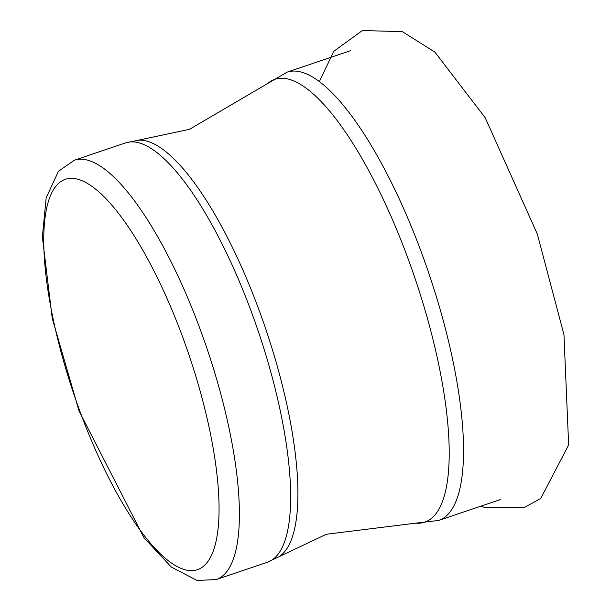 <?xml version="1.0" encoding="UTF-8"?>
<svg xmlns="http://www.w3.org/2000/svg" width="611" height="611" viewBox="0 0 611 611"><rect width="100%" height="100%" fill="white"/><g stroke="black" fill="none" stroke-linecap="round" stroke-linejoin="round"><path stroke-width="0.92" d="M74.336 160.219A221.342 65.331 71.3 0 1 207.137 348.965A221.342 65.331 71.3 0 1 216.164 579.572L267.412 562.242A221.342 65.331 71.3 0 0 258.384 331.636A221.342 65.331 71.3 0 0 125.583 142.882L74.336 160.219L58.427 171.332L46.176 197.804L42.358 236.946L52.256 318.438L79.002 410.829L143.967 537.718L171.317 567.069L197.032 580.45L216.164 579.572M79.522 410.256A206.083 60.825 71.3 0 1 96.248 189.654A206.083 60.825 71.3 0 1 218.524 523.795A206.083 60.825 71.3 0 1 79.522 410.256M267.198 83.89A233.746 68.99 71.3 0 1 415.121 278.624A233.746 68.99 71.3 0 1 415.763 523.169L438.698 520.427A236.61 69.837 71.3 0 0 429.044 273.911A236.61 69.837 71.3 0 0 287.086 72.144L189.418 129.356L138.078 140.247A220.395 65.049 71.3 0 1 265.793 329.13A220.395 65.049 71.3 0 1 278.944 556.758L267.412 562.242M319.408 81.553L333.782 51.301L362.354 30.55L402.344 31.635L434.879 52.095L485.195 117.732L537.336 234.12L563.953 334.66L568.642 444.907L540.773 498.423L523.795 507.787L485.462 507.764L480.926 506.145M138.078 140.247L125.583 142.882M415.763 523.169L326.358 534.251L278.944 556.758M438.698 520.427L500.653 499.477M287.086 72.144L350.424 50.728"/></g></svg>
